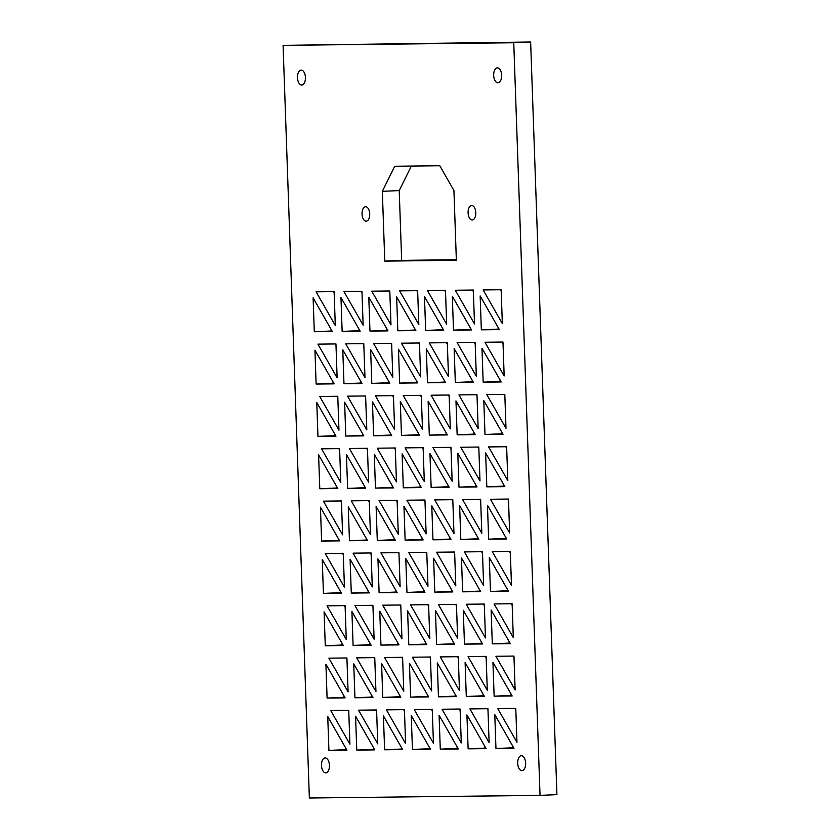 <?xml version="1.0" encoding="UTF-8"?>
<svg xmlns="http://www.w3.org/2000/svg" width="840" height="840" viewBox="0 0 840 840"><rect width="100%" height="100%" fill="white"/><g stroke="black" fill="none" stroke-linecap="round" stroke-linejoin="round"><path stroke-width="1.26" d="M472.195 219.986A7.234 3.843 -92.5 0 0 472.269 219.986A7.234 3.843 -92.5 0 0 475.786 212.646A7.234 3.843 -92.5 0 0 471.692 205.527A7.234 3.843 -92.5 0 0 471.629 205.527A7.234 3.843 -92.5 0 0 468.101 212.867A7.234 3.843 -92.5 0 0 472.195 219.986M366.145 221.183A7.234 3.843 -92.5 0 0 366.209 221.183A7.234 3.843 -92.5 0 0 369.726 213.853A7.234 3.843 -92.5 0 0 365.631 206.734A7.234 3.843 -92.5 0 0 365.568 206.734A7.234 3.843 -92.5 0 0 362.05 214.064A7.234 3.843 -92.5 0 0 366.145 221.183M325.721 772.884A7.487 3.98 -92.5 0 0 325.794 772.884A7.487 3.98 -92.5 0 0 329.438 765.293A7.487 3.98 -92.5 0 0 325.206 757.932A7.487 3.98 -92.5 0 0 325.132 757.932A7.487 3.98 -92.5 0 0 321.489 765.513A7.487 3.98 -92.5 0 0 325.721 772.884M497.91 82.814A7.487 3.98 -92.5 0 0 497.983 82.814A7.487 3.98 -92.5 0 0 501.627 75.233A7.487 3.98 -92.5 0 0 497.385 67.861A7.487 3.98 -92.5 0 0 497.322 67.861A7.487 3.98 -92.5 0 0 493.679 75.453A7.487 3.98 -92.5 0 0 497.91 82.814M521.934 770.658A7.487 3.98 -92.5 0 0 521.997 770.658A7.487 3.98 -92.5 0 0 525.641 763.067A7.487 3.98 -92.5 0 0 521.409 755.706A7.487 3.98 -92.5 0 0 521.336 755.706A7.487 3.98 -92.5 0 0 517.692 763.287A7.487 3.98 -92.5 0 0 521.934 770.658M301.707 85.04A7.487 3.98 -92.5 0 0 301.77 85.04A7.487 3.98 -92.5 0 0 305.424 77.459A7.487 3.98 -92.5 0 0 301.182 70.088A7.487 3.98 -92.5 0 0 301.119 70.088A7.487 3.98 -92.5 0 0 297.465 77.679A7.487 3.98 -92.5 0 0 301.707 85.04M499.055 329.07L481.341 329.826L499.37 329.627L480.155 295.932L481.341 329.826M498.173 327.516L498.225 329.081M471.219 329.385L453.495 330.141L471.524 329.942L452.319 296.247L453.495 330.141M470.327 327.842L470.379 329.395M443.373 329.7L425.659 330.456L443.688 330.256L424.473 296.562L425.659 330.456M442.491 328.156L442.544 329.711M415.538 330.015L397.814 330.771L415.853 330.572L396.637 296.877L397.814 330.771M414.645 328.471L414.708 330.026M387.692 330.341L369.978 331.096L388.006 330.887L368.792 297.203L369.978 331.096M386.81 328.786L386.862 330.341M359.856 330.656L342.143 331.411L360.171 331.202L340.956 297.518L342.143 331.411M358.974 329.102L359.026 330.656M332.01 330.971L314.296 331.727L332.325 331.517L313.11 297.832L314.296 331.727M331.128 329.417L331.181 330.981M500.882 381.413L483.168 382.169L501.197 381.959L481.981 348.274L483.168 382.169M500 379.858L500.052 381.413M473.046 381.728L455.322 382.483L473.361 382.274L454.146 348.59L455.322 382.483M472.154 380.173L472.217 381.728M445.2 382.043L427.487 382.798L445.515 382.589L426.3 348.905L427.487 382.798M444.318 380.489L444.37 382.053M417.365 382.358L399.651 383.114L417.68 382.904L398.465 349.219L399.651 383.114M416.472 380.804L416.535 382.368M389.519 382.673L371.805 383.429L389.834 383.219L370.619 349.534L371.805 383.429M388.637 381.119L388.689 382.683M361.683 382.988L343.969 383.744L361.998 383.534L342.783 349.85L343.969 383.744M360.801 381.433L360.854 382.998M333.837 383.303L316.123 384.058L334.152 383.859L314.947 350.165L316.123 384.058M332.955 381.749L333.007 383.313M502.709 433.745L484.995 434.501L503.024 434.291L483.808 400.606L484.995 434.501M501.827 432.191L501.879 433.755M474.873 434.06L457.149 434.816L475.188 434.606L455.973 400.921L457.149 434.816M473.981 432.506L474.044 434.07M447.027 434.375L429.314 435.131L447.342 434.931L428.127 401.237L429.314 435.131M446.145 432.82L446.197 434.385M419.192 434.69L401.478 435.445L419.507 435.246L400.292 401.552L401.478 435.445M418.31 433.136L418.362 434.7M391.346 435.005L373.632 435.761L391.661 435.561L372.445 401.867L373.632 435.761M390.464 433.451L390.516 435.015M363.51 435.32L345.796 436.076L363.825 435.876L344.61 402.181L345.796 436.076M362.628 433.776L362.681 435.33M335.664 435.635L317.951 436.391L335.979 436.191L316.774 402.497L317.951 436.391M334.782 434.091L334.834 435.645M504.536 486.077L486.822 486.832L504.851 486.633L485.636 452.939L486.822 486.832M503.654 484.523L503.706 486.087M476.7 486.392L458.987 487.148L477.015 486.948L457.8 453.254L458.987 487.148M475.808 484.848L475.87 486.402M448.854 486.707L431.141 487.463L449.169 487.263L429.954 453.569L431.141 487.463M447.972 485.163L448.024 486.717M421.019 487.022L403.305 487.778L421.334 487.578L402.119 453.884L403.305 487.778M420.137 485.478L420.189 487.032M393.173 487.347L375.459 488.103L393.488 487.893L374.283 454.209L375.459 488.103M392.291 485.793L392.343 487.347M365.337 487.662L347.624 488.418L365.652 488.208L346.437 454.524L347.624 488.418M364.455 486.108L364.507 487.673M337.502 487.977L319.778 488.733L337.806 488.523L318.602 454.839L319.778 488.733M336.609 486.423L336.661 487.988M506.363 538.419L488.649 539.175L506.678 538.965L487.463 505.281L488.649 539.175M505.481 536.865L505.533 538.419M478.527 538.734L460.814 539.49L478.842 539.28L459.627 505.596L460.814 539.49M477.635 537.18L477.697 538.745M450.681 539.049L432.968 539.805L450.996 539.595L431.781 505.911L432.968 539.805M449.799 537.495L449.852 539.059M422.846 539.364L405.132 540.12L423.161 539.91L403.945 506.226L405.132 540.12M421.964 537.81L422.016 539.375M395 539.679L377.286 540.435L395.315 540.225L376.11 506.541L377.286 540.435M394.118 538.125L394.17 539.69M367.164 539.994L349.451 540.75L367.479 540.54L348.264 506.856L349.451 540.75M366.282 538.44L366.334 540.005M339.329 540.309L321.605 541.065L339.644 540.865L320.429 507.171L321.605 541.065M338.436 538.755L338.499 540.32M508.19 590.751L490.476 591.507L508.505 591.297L489.29 557.613L490.476 591.507M507.308 589.197L507.36 590.762M480.354 591.066L462.641 591.822L480.669 591.612L461.454 557.928L462.641 591.822M479.472 589.512L479.525 591.077M452.508 591.381L434.794 592.137L452.823 591.938L433.608 558.243L434.794 592.137M451.626 589.827L451.679 591.392M424.673 591.696L406.959 592.452L424.988 592.252L405.772 558.558L406.959 592.452M423.791 590.142L423.843 591.707M396.837 592.011L379.113 592.767L397.142 592.567L377.937 558.873L379.113 592.767M395.945 590.457L395.997 592.022M368.991 592.326L351.278 593.082L369.306 592.883L350.091 559.188L351.278 593.082M368.109 590.783L368.161 592.337M341.156 592.641L323.431 593.397L341.471 593.198L322.256 559.503L323.431 593.397M340.263 591.098L340.326 592.651M510.017 643.083L492.303 643.839L510.332 643.639L491.117 609.945L492.303 643.839M509.135 641.529L509.187 643.094M482.181 643.398L464.468 644.154L482.496 643.954L463.281 610.26L464.468 644.154M481.299 641.855L481.352 643.409M454.335 643.713L436.622 644.469L454.65 644.27L435.445 610.575L436.622 644.469M453.453 642.17L453.506 643.724M426.5 644.028L408.786 644.784L426.815 644.585L407.6 610.9L408.786 644.784M425.618 642.485L425.67 644.038M398.664 644.353L380.94 645.11L398.979 644.9L379.764 611.216L380.94 645.11M397.772 642.8L397.834 644.353M370.818 644.669L353.105 645.425L371.133 645.215L351.918 611.53L353.105 645.425M369.936 643.115L369.989 644.679M342.983 644.984L325.269 645.74L343.298 645.529L324.082 611.846L325.269 645.74M342.09 643.429L342.153 644.994M511.844 695.425L494.13 696.182L512.159 695.972L492.944 662.288L494.13 696.182M510.962 693.872L511.014 695.425M484.008 695.74L466.294 696.497L484.323 696.287L465.108 662.602L466.294 696.497M483.126 694.187L483.179 695.751M456.173 696.056L438.449 696.812L456.477 696.601L437.272 662.918L438.449 696.812M455.28 694.501L455.332 696.066M428.327 696.371L410.613 697.126L428.642 696.917L409.427 663.232L410.613 697.126M427.445 694.817L427.497 696.381M400.491 696.686L382.767 697.442L400.806 697.231L381.591 663.548L382.767 697.442M399.599 695.131L399.661 696.696M372.645 697L354.931 697.756L372.96 697.557L353.745 663.863L354.931 697.756M371.763 695.447L371.816 697.011M344.81 697.316L327.096 698.072L345.125 697.872L325.909 664.178L327.096 698.072M343.928 695.762L343.98 697.326M513.67 747.758L495.957 748.514L513.986 748.303L494.781 714.62L495.957 748.514M512.788 746.203L512.841 747.768M485.835 748.073L468.122 748.828L486.15 748.629L466.935 714.935L468.122 748.828M484.953 746.519L485.006 748.083M458 748.388L440.276 749.144L458.315 748.944L439.1 715.25L440.276 749.144M457.107 746.833L457.159 748.398M430.154 748.702L412.44 749.458L430.469 749.259L411.254 715.565L412.44 749.458M429.272 747.149L429.324 748.713M402.318 749.018L384.605 749.774L402.633 749.574L383.418 715.88L384.605 749.774M401.425 747.474L401.489 749.028M456.362 260.305L453.925 190.523L439.803 165.753L394.727 166.257L382.337 191.331L384.772 261.114L456.362 260.305M513.755 42.745L283.08 45.36L309.362 798L540.036 795.385L513.755 42.745L530.639 42L283.08 45.36M328.923 750.404L346.952 750.204L327.737 716.51L328.923 750.404L345.807 749.658L345.755 748.104M330.708 710.493L349.923 744.188L348.737 710.294L330.708 710.493M358.544 710.178L377.758 743.873L376.582 709.978L358.544 710.178M386.389 709.863L404.418 709.663L405.605 743.558L386.389 709.863M414.225 709.548L432.254 709.349L433.44 743.243L414.225 709.548M442.071 709.233L460.1 709.034L461.286 742.928L442.071 709.233M469.906 708.918L487.935 708.708L489.122 742.602L469.906 708.918M497.753 708.603L515.781 708.393L516.968 742.287L497.753 708.603M328.881 658.161L346.909 657.962L348.096 691.856L328.881 658.161M356.717 657.846L374.756 657.636L375.931 691.53L356.717 657.846M384.562 657.531L402.591 657.321L403.778 691.215L384.562 657.531M412.398 657.216L430.427 657.006L431.613 690.9L412.398 657.216M440.244 656.901L458.272 656.691L459.459 690.585L440.244 656.901M468.08 656.586L486.108 656.376L487.294 690.27L468.08 656.586M495.925 656.271L513.954 656.061L515.13 689.955L495.925 656.271M327.054 605.829L345.082 605.619L346.269 639.513L327.054 605.829M354.889 605.514L372.918 605.304L374.105 639.198L354.889 605.514M382.736 605.199L400.764 604.989L401.951 638.883L382.736 605.199M410.571 604.874L428.6 604.674L429.786 638.568L410.571 604.874M438.417 604.558L456.445 604.359L457.632 638.253L438.417 604.558M466.253 604.244L484.281 604.044L485.468 637.938L466.253 604.244M494.099 603.928L512.127 603.729L513.303 637.623L494.099 603.928M325.227 553.486L343.256 553.287L344.442 587.181L325.227 553.486M353.062 553.172L371.091 552.972L372.278 586.866L353.062 553.172M380.909 552.856L398.937 552.657L400.124 586.551L380.909 552.856M408.744 552.542L426.772 552.342L427.959 586.236L408.744 552.542M436.59 552.226L454.619 552.027L455.794 585.911L436.59 552.226M464.425 551.912L482.454 551.702L483.641 585.596L464.425 551.912M492.261 551.597L510.3 551.387L511.476 585.28L492.261 551.597M323.4 501.155L341.429 500.955L342.615 534.839L323.4 501.155M351.236 500.84L369.264 500.63L370.451 534.524L351.236 500.84M379.082 500.525L397.11 500.315L398.296 534.208L379.082 500.525M406.917 500.209L424.945 500L426.132 533.894L406.917 500.209M434.763 499.894L452.792 499.685L453.968 533.579L434.763 499.894M462.599 499.58L480.627 499.37L481.814 533.264L462.599 499.58M490.434 499.265L508.473 499.055L509.649 532.948L490.434 499.265M321.573 448.822L339.602 448.613L340.788 482.507L321.573 448.822M349.409 448.507L367.437 448.298L368.624 482.192L349.409 448.507M377.255 448.193L395.283 447.983L396.459 481.877L377.255 448.193M405.09 447.867L423.119 447.668L424.305 481.562L405.09 447.867M432.936 447.552L450.965 447.353L452.141 481.247L432.936 447.552M460.772 447.237L478.8 447.038L479.987 480.931L460.772 447.237M488.607 446.922L506.636 446.723L507.822 480.617L488.607 446.922M319.746 396.48L337.774 396.281L338.961 430.175L319.746 396.48M347.582 396.165L365.61 395.966L366.796 429.86L347.582 396.165M375.428 395.85L393.456 395.651L394.632 429.544L375.428 395.85M403.263 395.535L421.292 395.336L422.478 429.23L403.263 395.535M431.099 395.22L449.138 395.02L450.314 428.904L431.099 395.22M458.945 394.905L476.973 394.695L478.159 428.589L458.945 394.905M486.78 394.59L504.808 394.38L505.995 428.274L486.78 394.59M317.919 344.148L335.947 343.938L337.134 377.832L317.919 344.148M345.755 343.833L363.783 343.623L364.969 377.517L345.755 343.833M373.601 343.518L391.629 343.308L392.805 377.202L373.601 343.518M401.436 343.203L419.465 342.993L420.651 376.887L401.436 343.203M429.272 342.888L447.31 342.678L448.487 376.572L429.272 342.888M457.118 342.573L475.146 342.363L476.332 376.257L457.118 342.573M484.953 342.248L502.981 342.048L504.168 375.942L484.953 342.248M316.092 291.816L334.12 291.606L335.296 325.5L316.092 291.816M343.928 291.501L361.956 291.291L363.143 325.185L343.928 291.501M371.763 291.175L389.802 290.976L390.978 324.87L371.763 291.175M399.609 290.861L417.638 290.661L418.824 324.555L399.609 290.861M427.445 290.546L445.473 290.346L446.659 324.24L427.445 290.546M455.291 290.231L473.319 290.031L474.506 323.925L455.291 290.231M483.126 289.916L501.155 289.716L502.341 323.61L483.126 289.916M356.758 750.089L374.787 749.889L355.572 716.195L356.758 750.089L373.643 749.343L373.59 747.789M501.218 291.27L500.325 289.727M473.372 291.585L472.49 290.042M445.536 291.9L444.644 290.356M417.69 292.226L416.808 290.671M389.855 292.541L388.973 290.987M362.008 292.856L361.127 291.302M334.173 293.171L333.291 291.617M503.044 343.613L502.152 342.058M475.199 343.928L474.317 342.374M447.363 344.243L446.471 342.689M419.517 344.558L418.635 343.004M391.681 344.873L390.8 343.319M363.836 345.188L362.954 343.633M336 345.503L335.118 343.949M504.872 395.945L503.979 394.391M477.026 396.26L476.144 394.706M449.19 396.575L448.298 395.02M421.344 396.889L420.462 395.336M393.508 397.205L392.627 395.661M365.663 397.519L364.781 395.976M337.827 397.834L336.945 396.291M506.699 448.276L505.806 446.733M478.853 448.592L477.971 447.048M451.017 448.906L450.135 447.363M423.171 449.232L422.289 447.678M395.336 449.547L394.454 447.993M367.5 449.862L366.608 448.308M339.654 450.177L338.772 448.623M508.526 500.619L507.633 499.065M480.68 500.934L479.798 499.38M452.844 501.249L451.962 499.695M424.998 501.564L424.116 500.01M397.163 501.879L396.281 500.325M369.327 502.194L368.435 500.64M341.481 502.509L340.599 500.955M510.353 552.951L509.471 551.397M482.507 553.266L481.625 551.712M454.671 553.581L453.789 552.027M426.825 553.896L425.943 552.352M398.99 554.211L398.108 552.668M371.154 554.526L370.262 552.982M343.308 554.851L342.426 553.298M512.18 605.283L511.298 603.74M484.334 605.598L483.452 604.054M456.498 605.924L455.616 604.37M428.663 606.239L427.77 604.684M400.817 606.553L399.935 605M372.981 606.869L372.089 605.315M345.135 607.183L344.253 605.63M514.006 657.625L513.125 656.072M486.161 657.941L485.279 656.387M458.325 658.255L457.443 656.702M430.49 658.571L429.597 657.017M402.644 658.885L401.762 657.332M374.808 659.2L373.916 657.647M346.962 659.516L346.08 657.962M515.833 709.957L514.952 708.404M487.998 710.273L487.106 708.719M460.152 710.587L459.27 709.034M432.317 710.903L431.424 709.359M404.471 711.218L403.589 709.674M376.635 711.533L375.753 709.989M346.637 749.648L345.807 749.658M456.341 259.749L401.656 260.368L399.221 190.585L411.338 166.078M540.036 795.385L556.92 794.64L530.639 42M348.789 711.858L347.907 710.304M374.472 749.332L373.643 749.343M401.656 260.368L384.772 261.114M399.221 190.585L382.337 191.331"/></g></svg>

